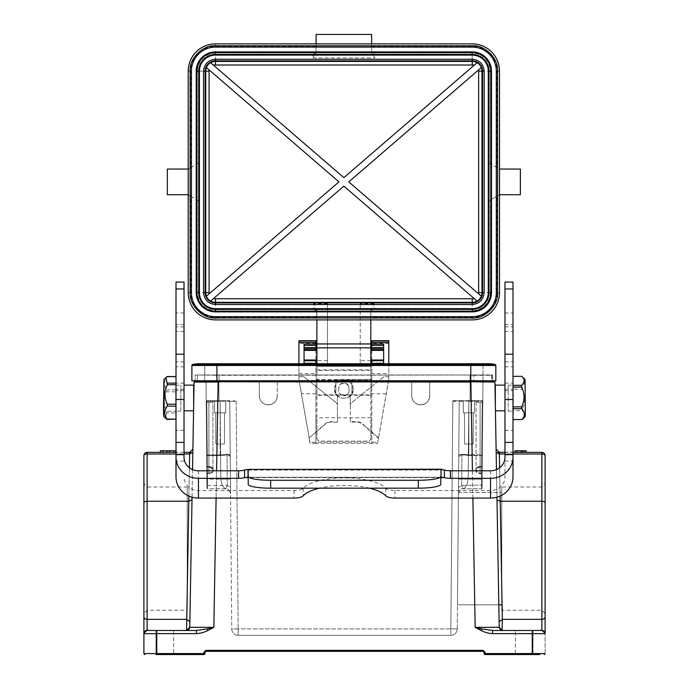 <?xml version="1.0" encoding="UTF-8"?>
<svg xmlns="http://www.w3.org/2000/svg" width="689" height="689" viewBox="0 0 689 689"><rect width="100%" height="100%" fill="white"/><g stroke="black" fill="none" stroke-linecap="round" stroke-linejoin="round"><path stroke-width="0.52" stroke-dasharray="3.44 2.58" d="M501.764 487.02L501.764 610.256L501.764 487.02L541.881 487.02L541.881 610.256L541.881 487.02L545.094 483.807L545.094 613.468L545.094 502.824A3.212 1.576 0 0 0 541.881 501.248L500.197 501.248L502.333 619.342L499.12 621.762L499.215 627.326L496.993 499.723L499.12 621.762M498.001 452.07L541.881 452.354L541.881 619.342A3.212 2.36 0 0 0 545.094 616.991L545.094 653.585L544.103 654.55M499.37 453.982L500.197 501.248L496.993 500.059L496.106 449.202L496.166 452.458L499.37 453.982L541.881 453.982A3.212 1.576 180 0 1 545.094 455.567L545.094 502.824M541.873 630.478L532.252 630.478L532.252 633.63L545.094 633.691L541.881 630.478L545.094 633.691C543.655 629.496 541.321 630.581 540.986 630.478L492.592 630.478L481.887 628.902L475.152 627.326L499.215 627.326L502.427 630.478L502.359 622.753M143.906 548.633L143.906 613.468L143.906 483.807L147.119 487.02L147.119 610.256L187.236 610.256L187.236 487.02L187.236 610.256M155.947 653.568L156.748 653.568L156.748 633.63L143.906 633.691L143.906 653.585L143.906 633.691A3.212 3.212 0 0 1 147.119 630.478L186.573 630.478L189.785 627.326L194.065 382.059L335.836 382.059L335.836 394.384L335.836 379.57L351.881 379.949L351.881 380.776L470.794 380.776L216.923 380.776L492.618 380.776L492.618 375.005L216.923 375.005L492.618 375.005L492.618 380.776L195.099 380.776L195.099 375.005L216.923 375.005L195.099 375.005L195.099 380.776L216.923 380.776L191.887 380.776L191.887 365.48A0.965 0.965 0 0 1 192.593 364.55L495.124 364.55A0.965 0.965 0 0 1 495.83 365.48L495.83 380.776L470.794 380.776L482.989 380.776L482.989 365.48L470.794 365.48L470.794 380.776L204.728 380.776L204.728 365.48L216.923 365.48L216.923 380.776L470.794 380.776L470.794 375.005L214.176 375.005L491.49 375.005L219.007 375.324L219.007 381.749L469.993 381.749L202.962 381.749L202.962 380.776L202.962 381.749L219.007 381.749L197.183 381.749L219.007 381.749L219.007 380.776L486.038 380.776L486.038 381.749L469.993 381.749L486.038 381.749L486.038 380.776L473.834 380.776L473.834 375.324L469.993 375.005L197.51 375.005L219.007 375.005L216.708 375.324L216.708 380.776L202.962 380.776L219.007 380.776L219.007 375.005L491.49 375.005L491.817 380.776M187.236 487.02L147.119 487.02L147.119 610.256L143.906 613.468L143.906 455.567A3.212 1.576 180 0 1 147.119 453.982L189.63 453.982L192.834 452.458L192.894 449.202L192.774 455.834M470.148 381.749L429.712 381.749L429.712 395.865L429.712 381.749L411.738 381.749L482.989 381.749L482.825 400.679L469.984 400.679L482.825 400.679L482.989 381.749L335.836 382.059M540.986 630.478L492.592 630.478L492.592 633.63C488.57 633.415 484.746 632.364 481.129 630.478L475.152 627.326L470.871 382.059L494.935 382.059L499.215 627.326L502.427 630.478L499.215 627.326M496.95 497.208L496.468 469.588L496.95 497.208M495.348 405.459L495.348 385.134M189.88 621.762L186.667 619.342L186.573 630.478L189.785 627.326L213.848 627.326L207.871 630.478L207.113 628.902L196.408 630.478L196.408 633.63C200.404 633.441 204.228 632.39 207.871 630.478M197.183 380.776L197.51 375.005L197.183 381.749L218.129 381.749L213.848 627.326L207.113 628.902M481.129 630.478L481.887 628.902M492.592 633.63L532.252 633.63L532.252 653.577L545.094 653.585L545.094 633.691M533.053 654.55L533.053 630.478L515.406 630.478L533.053 630.478L533.053 654.55L515.406 654.55L515.406 630.478L515.406 654.55L533.053 654.55M484.109 653.585A0.965 0.965 -24.9 0 0 484.393 654.266A0.965 0.965 119.1 0 0 485.073 654.55L532.252 654.55L532.252 653.577L484.109 653.585M173.594 630.478L155.947 630.478L173.594 630.478L173.594 654.55L155.947 654.55L173.594 654.55L173.594 630.478M155.947 654.55L155.947 630.478L156.748 630.478L155.947 630.478L155.947 654.55L203.927 654.55L203.927 653.577L204.891 653.585M523.804 452.354L514.984 452.354L526.224 452.354L514.984 452.354L526.224 452.354L526.224 450.752L514.984 450.752L526.224 450.752L514.984 450.752L526.224 450.752L514.984 450.752L526.224 450.752L514.984 450.752L524.648 450.752L514.984 450.752L524.648 450.752L514.984 450.752L514.984 452.354L514.984 450.752L514.984 452.354L523.804 452.354L523.804 450.752M522.572 452.354L524.648 452.354L524.648 450.752L524.648 452.354L514.984 452.354L526.224 452.354L526.224 450.752L526.215 452.354L516.345 452.354L526.224 452.354L526.224 450.752L526.224 452.354L526.224 450.752L526.224 452.354L526.224 450.752L526.224 452.354L514.984 452.354L514.984 450.752L514.984 452.354L514.984 450.752L514.984 452.354L526.224 452.354L526.224 450.752L526.224 452.354L522.822 452.354L522.822 450.752L522.822 452.354L526.224 452.354L526.224 450.752L526.224 452.354L514.984 452.354L514.984 450.752L514.984 452.354L514.984 450.752L514.984 452.354L514.984 450.752L514.984 452.354L522.572 452.354L522.572 450.752M517.396 452.354L517.396 450.752M516.543 452.354L521.599 452.354L516.543 452.354L516.543 450.752L521.599 450.752L516.543 450.752M521.599 452.354L521.599 450.752L521.599 452.354M516.345 452.354L516.345 450.752M522.21 452.354L522.21 450.752M504.977 452.354L512.995 452.354M144.871 654.55L143.906 653.585L148.144 653.577M151.012 653.568L155.352 653.568M169.615 452.354L169.615 450.752M184.023 452.354L176.005 452.354L176.436 450.752L160.373 450.752M173.938 452.354L160.391 452.354L173.998 452.354L173.938 450.752M176.005 450.752L176.436 452.354L160.373 452.354M167.186 452.354L167.186 450.752M162.854 452.354L162.854 450.752M160.434 452.354L160.434 450.752M192.532 469.588L192.05 497.208M191.74 515.26L190.095 609.515L191.74 515.165M189.682 452.354L147.119 452.354A3.212 3.212 29.5 0 0 143.906 455.567M189.785 627.326L186.581 630.478L147.119 630.478L147.119 619.342L186.667 619.342L189.63 453.982M204.891 652.302L205.847 650.364L203.927 652.285L204.891 652.302M485.073 652.285L483.153 650.364L484.109 652.302L485.073 652.285L485.073 654.55A0.965 0.965 119.1 0 1 484.393 654.266M539.754 654.55L532.252 654.55M492.592 630.478L502.427 630.478M482.171 402.29L476.09 402.29L476.09 469.64C476.151 467.848 477.486 466.806 480.104 466.531C477.477 466.815 476.142 467.848 476.09 469.64C475.505 468.632 476.848 467.805 480.104 467.176L480.104 466.531L482.248 466.539L482.808 402.29L476.09 402.29L482.808 402.29L482.171 402.29L482.808 402.29L482.188 473.171L481.551 473.67L481.422 488.759L481.551 473.171L482.188 473.171L481.551 473.171L482.171 402.29L481.551 473.171L480.104 473.171C477.804 473.059 476.461 471.879 476.09 469.64C475.513 468.623 476.848 467.805 480.104 467.176L480.104 467.073C474.213 469.14 474.213 471.336 480.104 473.67L480.104 473.171C477.468 472.723 476.133 471.552 476.09 469.64L476.09 402.29L482.171 402.29M473.231 412.875L473.179 444.009L464.558 444.009L473.179 444.009L464.558 444.009L473.179 444.009L464.558 444.009L473.179 444.009L464.558 444.009L473.179 444.009L473.231 412.875L464.498 412.875L473.231 412.875L464.498 412.875L464.558 444.009L464.498 412.875L473.231 412.875L473.179 444.009L473.231 412.875L464.498 412.875L473.231 412.875L464.498 412.875L464.558 444.009L464.498 412.875L473.231 412.875M474.48 400.679L474.48 412.875L463.249 412.875L474.48 412.875L463.249 412.875L474.48 412.875L463.249 412.875L474.48 412.875L463.249 412.875L474.48 412.875L474.48 400.679L463.249 400.679L474.48 400.679L463.249 400.679L463.249 412.875L463.249 400.679L474.48 400.679L474.48 412.875L474.48 400.679L463.249 400.679L474.48 400.679L463.249 400.679L463.249 412.875L463.249 400.679L474.48 400.679M498.827 604.804L457.453 604.804L458.435 492.471L457.453 604.804L498.827 604.804M501.764 492.471L501.764 604.804L501.764 492.471L458.435 492.471L458.753 456.609L458.478 487.528L458.555 479.053L468.184 479.131C467.452 484.634 465.781 487.838 463.154 488.759L461.69 485.452L461.949 454.947L481.706 455.575L481.602 467.073L481.706 455.575L482.352 454.964L481.706 455.575L481.706 454.964L482.352 454.964L482.825 400.679L459.236 400.679L458.753 456.609L462.362 454.327C460.373 454.008 459.167 454.774 458.753 456.609L459.236 400.679L468.864 400.679L459.873 400.679A0.646 0.646 0 0 0 459.236 401.317L482.825 400.679L482.179 400.679L482.825 400.679L482.059 488.122L482.825 400.679L482.352 454.964L482.825 400.679L482.352 454.964L481.706 454.964L481.706 455.575L468.864 455.575L468.864 454.964L462.362 454.327L481.706 454.964L482.179 400.679L481.706 454.964L468.864 454.964L468.864 455.575L461.949 454.947L461.69 485.452L463.154 488.759C465.773 487.838 467.452 484.634 468.184 479.131L458.555 479.053L458.426 493.875L458.435 492.454L501.764 492.471L458.435 492.471L458.461 490.017M452.819 400.679L469.984 400.679L455.748 400.679L452.811 401.317L450.83 628.928L457.246 628.928A6.416 6.416 0 0 1 450.83 635.292A6.416 6.416 0 0 0 457.246 628.928L459.236 400.679L457.246 628.928L450.83 628.928L452.819 400.679L459.236 400.679L458.753 456.609C458.788 454.938 459.985 454.172 462.362 454.327L458.753 456.609L458.719 460.235M458.547 479.527L458.426 493.746M455.748 400.679L459.873 400.679L459.236 401.317L460.907 400.679M429.712 382.059L429.712 395.865A8.983 8.983 0 0 1 420.721 404.856A8.983 8.983 0 0 1 411.738 395.865L411.738 382.059M429.712 381.749L429.712 395.865C429.178 401.325 426.181 404.322 420.721 404.856C415.269 404.322 412.272 401.325 411.738 395.865L411.738 395.865A8.983 8.983 0 0 0 420.721 404.856A8.983 8.983 0 0 0 429.712 395.865C429.178 401.325 426.181 404.322 420.721 404.856C415.269 404.322 412.272 401.325 411.738 395.865L411.738 381.749L259.288 381.749L259.288 395.865L259.288 382.059M268.279 404.856C262.75 404.4 259.762 401.403 259.288 395.865A8.983 8.983 0 0 0 268.279 404.856A8.983 8.983 0 0 1 259.288 395.865C259.744 401.386 262.742 404.383 268.279 404.856C273.8 404.4 276.789 401.403 277.262 395.865A8.983 8.983 0 0 1 268.279 404.856A8.983 8.983 0 0 0 277.262 395.865C276.806 401.386 273.809 404.383 268.279 404.856M277.262 382.059L277.262 395.865L277.262 381.749L411.738 381.749M335.836 379.949L335.836 381.749L206.011 381.749L206.175 400.679L219.016 400.679L206.175 400.679L206.011 381.749L259.288 381.749L259.288 395.865L259.288 381.749L277.262 381.749L277.262 395.865L277.262 381.749M238.17 635.292A6.416 6.416 0 0 1 231.754 628.928L238.17 628.928L238.17 635.292L450.83 635.292L238.17 635.292L238.17 628.928L450.83 628.928L450.83 635.292L450.83 628.928L231.754 628.928A6.416 6.416 0 0 0 238.17 635.292A6.416 6.416 0 0 1 231.754 628.928L229.764 401.317L220.135 401.325L229.764 401.317L231.754 628.928M224.502 412.875L224.442 444.009L215.821 444.009L224.442 444.009L215.821 444.009L224.442 444.009L215.821 444.009L224.442 444.009L215.821 444.009L224.442 444.009L224.502 412.875L215.769 412.875L224.502 412.875L215.769 412.875L215.821 444.009L215.769 412.875L224.502 412.875L224.442 444.009L224.502 412.875L215.769 412.875L224.502 412.875L215.769 412.875L215.821 444.009L215.769 412.875L224.502 412.875M225.751 400.679L225.751 412.875L214.52 412.875L225.751 412.875L214.52 412.875L225.751 412.875L214.52 412.875L225.751 412.875L214.52 412.875L225.751 412.875L225.751 400.679L214.52 400.679L225.751 400.679L214.52 400.679L214.52 412.875L214.52 400.679L225.751 400.679L225.751 412.875L225.751 400.679L214.52 400.679L225.751 400.679L214.52 400.679L214.52 412.875L214.52 400.679L225.751 400.679M206.648 454.886L206.752 466.539L207.398 466.531L206.752 466.539L207.398 467.073L207.294 455.575L206.648 454.964L206.175 400.679L206.821 400.679L206.175 400.679L206.183 401.317L206.175 400.679L229.127 400.679L229.764 401.317A0.646 0.646 0 0 0 229.127 400.679L206.821 400.679L206.821 401.325L206.183 401.317L220.135 401.325L220.816 479.131C221.548 484.634 223.219 487.838 225.846 488.759L227.31 485.452L225.837 488.759C223.219 487.838 221.548 484.634 220.816 479.131L220.135 401.325L206.821 401.325L207.578 488.759L207.449 473.67L207.578 488.759L225.837 488.759C227.671 486.899 231.771 494.728 230.574 493.858L230.247 456.609C230.255 454.998 229.049 454.232 226.638 454.327L220.135 454.964L226.638 454.327C228.645 453.982 229.842 454.749 230.247 456.609C230.16 455.308 229.093 454.757 227.051 454.947L220.135 455.575L220.135 400.679L229.764 400.679L230.522 487.528L230.445 479.044L230.522 487.528L227.31 485.452L227.051 454.947L227.31 485.452L230.522 487.528M208.896 473.171C211.523 472.732 212.867 471.552 212.91 469.648C212.849 467.848 211.514 466.806 208.896 466.531C211.514 466.815 212.858 467.848 212.91 469.64L212.91 402.29L206.829 402.29L212.91 402.29L208.896 402.29L212.91 402.29L212.91 469.64C212.522 471.896 211.187 473.067 208.896 473.171L208.896 473.67L206.812 473.171L207.449 473.171L206.829 402.29L206.192 402.29L208.896 402.29L206.192 402.29L206.829 402.29L207.449 473.171L208.896 473.171L207.449 473.171L207.449 473.67L206.812 473.171L206.915 485.039L206.192 402.29L206.812 473.171L206.192 402.29L206.812 473.171L207.449 473.67L208.896 473.67L208.896 402.29L208.896 473.171M208.896 467.073C214.365 466.195 215.175 473.653 208.896 473.67C214.787 471.336 214.787 469.14 208.896 467.073L208.896 402.29L208.896 466.531L207.398 466.531L206.829 402.29L207.398 466.531L208.896 466.531L208.896 467.176L207.398 467.176L207.398 466.531L207.398 467.176L208.896 467.073M228.894 400.679L229.127 400.679A0.646 0.646 0 0 1 229.764 401.317L229.127 400.679L229.764 401.317A0.646 0.646 0 0 0 229.127 400.679M229.764 400.679L220.135 400.679L220.135 455.575L207.294 455.575L207.398 467.073L206.752 466.539L206.648 454.964L207.294 455.575L207.294 454.964L207.294 455.575L220.135 455.575L227.051 454.947L226.638 454.327L230.247 456.609L229.764 400.679L230.281 460.243M206.183 401.162L206.648 454.964L206.175 400.679L206.648 454.964L206.175 400.679L206.183 401.162L206.821 400.679L207.294 454.964L206.648 454.964L207.294 454.964L206.821 400.679L207.578 488.759C206.846 488.708 206.605 485.504 206.864 479.139L206.183 401.317L206.864 479.139L220.816 479.131L206.864 479.139L206.183 401.317L206.864 479.139C206.605 485.383 206.838 488.587 207.578 488.759L225.846 488.759L229.394 490.525L230.574 493.858M233.252 400.679L236.189 401.317L233.252 400.679M470.458 381.749L259.288 381.749M459.236 400.679L482.179 400.679L468.864 400.679L468.864 454.964L468.864 400.679L468.184 479.131L468.864 401.325L482.817 401.317L482.136 479.139L468.184 479.131L481.499 479.131L482.179 400.679L481.499 479.131L482.136 479.139L482.825 400.679M482.059 488.088L482.808 402.29L482.248 466.539L482.352 454.964L482.248 466.539L480.104 467.073C474.618 466.195 473.86 473.696 480.104 473.67L481.551 473.67L480.104 473.67L480.104 402.29L480.104 473.171L481.551 473.171L481.551 473.67L482.188 473.171L482.808 402.29L482.188 473.171L482.808 402.29L482.248 466.539L480.104 466.531L480.104 467.176L482.248 466.539L482.352 454.886M192.593 364.55A0.965 0.965 0 0 0 191.887 365.48L470.794 365.48L470.794 364.55L483.695 364.55A0.965 0.965 0 0 0 482.989 365.48L482.989 380.776L470.794 380.776L470.794 375.005L484.031 375.005L473.834 375.324M484.057 375.005L197.51 375.005L219.007 375.324L219.007 381.749L469.993 381.749L469.993 375.324L469.993 381.749L491.817 381.749L491.817 375.324L469.993 375.324L469.993 381.749M216.708 375.324L214.158 375.005M491.817 381.749L476.805 381.749M494.616 381.749L472.525 381.749M193.652 405.459L193.652 385.134M147.119 630.478L143.906 633.691L147.119 630.478L156.748 630.478L147.119 630.478L143.906 633.691M187.227 630.478L188.855 630.478M190.508 630.478L196.408 630.478M351.881 382.059L351.881 394.384L350.279 395.986L350.279 422.142L356.695 422.142A9.146 9.146 0 0 1 362.75 424.433L378.562 438.402L377.555 443.415L371.784 443.415L371.784 340.711M298.923 363.766L298.923 376.65L302.609 376.65A3.212 3.212 0 0 1 304.624 377.357L336.241 402.815A3.212 3.212 0 0 1 337.438 405.313L337.438 395.615L335.836 394.384M337.438 395.986L337.438 422.142L331.021 421.711A9.146 9.146 180 0 0 324.958 424.002L309.154 437.971L324.958 424.433A9.146 9.146 0 0 1 331.021 422.142L337.438 422.142M309.154 438.402L309.835 442.252L377.882 442.252M545.094 613.468L541.881 610.256L501.764 610.256M351.881 381.749L351.881 380.776L216.708 380.776M216.923 375.005L216.923 365.48L204.728 365.48L204.728 380.776L216.923 380.776L216.923 363.766L470.794 363.766L470.794 365.48L216.923 365.48L482.989 365.48A0.965 0.965 0 0 1 483.695 364.55A21.187 21.187 0 0 1 489.405 363.766A21.187 21.187 0 0 0 483.695 364.55L470.794 364.55L470.794 363.766L470.794 364.55L204.022 364.55A21.187 21.187 0 0 0 198.311 363.766A21.187 21.187 0 0 1 204.022 364.55A0.965 0.965 0 0 1 204.728 365.48A0.965 0.965 0 0 0 204.022 364.55L216.923 364.55L216.923 363.766L216.923 365.48L216.923 364.55L470.794 364.55L470.794 365.48L495.83 365.48M473.834 380.776L470.794 380.776L470.794 365.48L470.794 375.005M167.065 376.909L176.005 376.961L175.704 391.843L166.712 391.783L166.738 389.836C163.681 385.478 163.793 381.163 167.065 376.909L167.1 376.53M180.819 410.351L180.819 385.142L180.819 410.351M175.721 389.888L166.738 389.836M175.704 391.843L175.643 411.35L166.66 411.299C163.517 404.719 163.534 398.216 166.712 391.783M166.66 411.299L166.669 412.866L175.661 412.918L175.643 411.35M175.661 412.918L175.928 419.498M166.669 412.866L165.524 418.275M176.005 376.961L176.005 417.439L176.074 385.142L180.819 385.142M176.005 378.769L176.005 410.282M176.005 476.977L176.005 282.068M440.788 477.692L440.788 484.281M248.212 477.692L248.212 484.281M184.023 457.22L184.023 282.068M521.857 376.323L521.892 376.435C525.164 380.052 525.276 383.67 522.228 387.27L513.236 387.321L513.271 389.164L522.253 389.113C525.44 395.693 525.474 402.298 522.348 408.93L513.365 408.99L513.357 410.722L522.348 410.661C525.431 413.667 525.354 416.664 522.107 419.653M508.181 385.926L508.181 411.135L508.181 385.926M513.124 419.704L513.357 410.722M522.348 408.93L522.348 410.661M513.365 408.99L513.271 389.164M522.228 387.27L522.253 389.113M184.023 397.966L184.023 410.808L184.023 397.966M504.977 282.068L504.977 476.977A14.443 13.573 180 0 1 490.534 490.551L394.969 490.551A9.629 3.29 -0 0 1 385.788 488.251A43.329 14.822 180 0 0 344.5 477.925A43.329 14.822 180 0 0 303.212 488.251A9.629 3.29 -0 0 1 294.031 490.551L198.466 490.551A14.443 13.573 180 0 1 184.023 476.977M369.493 488.182A43.329 14.822 180 0 0 319.507 488.182M512.995 410.282L512.995 376.375L521.892 376.435M508.181 385.142L512.926 385.142L512.995 385.857L512.995 376.487M513.236 387.321L512.995 379.518M512.995 282.068L512.995 476.977M504.977 457.22L504.977 476.977M504.977 400.025L504.977 385.134L504.977 400.025M477.132 62.69L343.854 177.641L210.576 62.69M206.39 67.556L338.945 181.887L206.39 296.21M210.576 301.076L343.854 186.125L477.132 301.076M481.327 296.21L348.772 181.887L481.327 67.556M312.884 54.534L315.657 52.924L215.476 52.924L215.476 54.534L312.884 54.534L312.884 55.051A3.212 3.212 -0 0 0 316.096 51.839L315.657 52.924M490.465 163.844L490.465 71.156C489.311 60.158 483.239 54.078 472.241 52.924L372.06 52.924L374.833 54.534L472.241 54.534A16.622 16.622 0 0 1 488.863 71.156L488.863 162.923L496.786 167.479L496.786 71.156C497.88 59.013 484.384 45.517 472.241 46.611L371.621 46.611L371.621 51.933L374.833 57.91L374.833 54.534M520.376 169.046L520.376 194.72M167.341 194.72L167.341 169.046M215.476 316.682L472.241 316.682A24.072 24.072 0 0 0 496.304 292.61L496.304 71.156A24.072 24.072 0 0 0 472.241 47.085M191.413 71.156L191.413 292.61M372.06 52.924L371.621 51.296M316.096 43.881L371.621 44.079L316.096 44.044L316.096 51.296M371.621 43.881L472.241 44.044L472.241 46.611M316.096 46.611L215.476 46.611C203.333 45.517 189.837 59.013 190.931 71.156L190.931 167.479L198.854 162.923L198.854 71.156A16.622 16.622 0 0 1 215.476 54.534L215.476 55.051L312.884 55.051L312.884 57.91L316.096 51.933L316.096 34.45L371.621 34.45L371.621 51.933M499.318 168.934L499.318 194.841L499.353 168.951L496.786 167.479M188.2 194.72L188.398 168.934L188.2 194.72L199.087 200.981L198.854 162.923M190.931 167.479L188.398 168.934M199.087 162.793L188.2 169.046M371.621 46.611L371.621 44.044M488.863 162.923L499.516 169.046M488.63 162.793L488.63 200.981L499.516 194.72M488.63 200.981L488.863 292.61A16.622 16.622 0 0 1 472.241 309.232L472.241 302.299L215.476 302.299C209.628 301.696 206.399 298.466 205.787 292.61L205.787 71.156C206.39 65.3 209.628 62.07 215.476 61.467L472.241 61.467C478.088 62.07 481.318 65.3 481.93 71.156L490.465 71.156M316.897 394.831L370.82 394.831L370.82 437.928A3.212 3.212 0 0 1 367.607 441.132L320.109 441.132A3.212 3.212 0 0 1 316.897 437.928L316.897 366.427L327.49 366.427L327.49 308.715L360.226 308.715L327.49 308.724L327.49 303.685L327.49 366.427L360.226 366.427L360.226 303.685L360.226 366.427L370.82 366.427L316.897 366.427L316.897 310.748L313.693 303.685L313.693 308.715L215.476 308.715A16.105 16.105 0 0 1 199.371 292.61L199.371 71.156A16.105 16.105 0 0 1 215.476 55.051L215.476 61.467M215.476 302.299L215.476 309.232A16.622 16.622 0 0 1 198.854 292.61L199.087 200.981M188.398 194.841L190.931 196.296L190.931 292.61C189.837 304.753 203.333 318.258 215.476 317.155L316.897 317.155L316.897 319.894L370.82 319.894L370.82 317.155L472.241 317.155C484.384 318.258 497.88 304.753 496.786 292.61L496.786 196.296L499.318 194.841M496.786 196.296L488.863 200.843M472.241 310.842L472.241 309.232L374.024 309.232L371.259 310.842L472.241 310.842C483.239 309.688 489.311 303.608 490.465 292.61L488.346 292.61A16.105 16.105 0 0 1 472.241 308.715L374.024 308.715L374.024 303.685L370.82 310.748L370.82 312.47L371.259 310.842M198.854 200.843L190.931 196.296M316.458 310.842L313.693 309.232L215.476 309.232L215.476 310.842L316.458 310.842L316.897 317.155M370.82 312.47L370.82 317.155M370.82 310.748L370.82 366.427L316.897 366.427L370.82 366.427L370.82 395.262L316.897 395.262L316.897 417.767L370.82 417.767L370.82 437.928M383.652 350.382L383.652 360.011L383.652 350.382M370.82 350.382L370.82 360.011L370.82 350.382M370.82 370.51L316.897 370.51L316.897 395.262M370.82 394.831L370.82 363.766M316.897 369.838L370.82 369.838M313.693 309.232L313.693 308.715A3.212 3.212 0 0 1 316.897 311.928L316.897 310.748M316.897 311.928L316.897 312.47M316.897 363.766L316.897 370.51M316.897 350.382L316.897 360.011L316.897 350.382M304.064 350.382L304.064 360.011L304.064 350.382M370.82 395.262L370.82 417.767L371.784 417.767L371.784 443.363L315.932 443.363L315.932 417.767L316.897 417.767L316.897 437.928M383.652 363.766L383.652 344.087M304.064 344.087L304.064 363.766M334.492 389.044C333.691 401.342 354.025 401.342 353.224 389.044C353.026 385.651 351.485 383.05 348.6 381.241L343.854 379.983L339.117 381.241C336.232 383.05 334.69 385.651 334.492 389.044M352.975 389.096A9.112 9.112 0 0 1 343.854 398.208A9.112 9.112 0 0 1 334.742 389.096A9.112 9.112 0 0 1 343.854 379.983A9.112 9.112 0 0 1 352.975 389.096M370.82 437.98A3.212 3.212 0 0 1 367.607 441.193L320.109 441.193A3.212 3.212 0 0 1 316.897 437.98M377.555 443.415L388.794 379.062L388.794 340.711M388.794 343.449L371.784 343.449M371.784 350.382L371.784 360.011M371.784 363.766L371.784 417.767M315.932 417.767L315.932 381.241L339.117 381.241M298.923 373.55L315.932 373.55L315.932 363.766M315.932 350.382L315.932 360.011M315.932 443.363L315.932 340.711M315.932 343.449L298.923 343.449L298.923 340.711M315.932 373.55L315.932 381.241M338.721 388.01L338.721 390.258C338.437 396.881 349.306 396.855 348.996 390.258L348.996 388.01C349.28 381.361 338.411 381.387 338.721 388.01L338.721 388.45A5.133 5.133 0 0 1 343.854 383.317A5.133 5.133 0 0 1 348.996 388.45L348.996 390.697A5.133 5.133 0 0 1 343.854 395.831A5.133 5.133 0 0 1 338.721 390.697L338.721 388.45M338.721 390.697L338.721 390.258M348.996 390.258L348.996 390.697M348.996 388.45L348.996 388.01M388.794 363.766L388.794 373.55L371.784 373.55M388.794 376.65L385.108 376.59A3.212 3.212 180 0 0 383.093 377.296L351.476 402.764A3.212 3.212 180 0 0 350.279 405.261L350.279 405.313A3.212 3.212 0 0 1 351.476 402.815L383.093 377.357A3.212 3.212 0 0 1 385.108 376.65L388.794 376.65L388.794 373.55M337.438 421.711L337.438 405.261A3.212 3.212 180 0 0 336.241 402.764L304.624 377.296A3.212 3.212 180 0 0 302.609 376.59L298.923 376.59L298.923 379.51L309.154 437.971M388.794 379.062L388.794 376.59M386.228 393.72L371.784 393.72M315.932 443.415L310.162 443.415L298.923 379.062L298.923 343.449M315.932 393.72L301.489 393.72M298.923 379.062L298.923 379.51M350.279 405.261L350.279 421.711L356.695 421.711A9.146 9.146 0 0 1 362.75 424.002L362.75 424.433M388.794 379.51L378.562 437.971L362.75 424.002M315.932 379.493L371.784 379.493L315.932 379.493M351.881 394.384L350.279 395.986M350.279 405.313L350.279 395.615M351.881 394.005L351.881 379.57L371.784 379.57M337.438 395.615L335.836 394.005M315.932 379.57L335.836 379.57M350.279 422.142L350.279 421.711M378.562 437.971L378.562 438.402M310.162 443.415L309.835 442.252M486.356 375.005L484.221 375.005M206.752 466.531L206.192 402.29L206.752 466.539A0.646 0.646 0 0 0 207.398 467.176L208.896 467.176C212.186 467.84 213.521 468.666 212.91 469.64C213.564 468.735 212.229 467.909 208.896 467.176L207.398 467.176A0.646 0.646 0 0 1 206.752 466.539L206.648 454.964M517.663 452.354L517.663 450.752M520.677 452.354L520.677 450.752M522.348 452.354L522.348 450.752M512.995 453.982L504.977 453.982M472.421 470.794L472.895 498.087M203.927 652.285L203.927 653.577L156.748 653.568L156.748 654.55L203.927 654.55M216.105 498.087L216.579 470.794M189.389 467.771L188.889 496.071M191.998 500.154L188.803 501.248L147.119 501.248L147.119 452.354M143.906 616.991A3.212 2.36 0 0 0 147.119 619.342L147.119 501.248A3.212 1.576 0 0 0 143.906 502.824M184.023 453.982L176.005 453.982M483.153 650.364L205.847 650.364M500.111 496.071L499.611 467.771M541.881 630.478L541.881 619.342L502.333 619.342M461.69 485.452L482.085 485.039L461.69 485.452L458.478 487.528L461.69 485.452M470.148 382.059L469.984 400.679L470.148 382.059M452.811 401.317L459.236 401.317M450.83 635.292A6.416 6.416 0 0 0 457.246 628.928M236.189 401.317L229.764 401.317L236.189 401.317L238.17 628.928L236.189 401.317M218.852 382.059L219.016 400.679L218.852 382.059M230.445 479.053L220.816 479.131L230.445 479.053L230.574 493.875L230.445 479.053M207.553 485.452L227.31 485.452L207.553 485.452M207.294 454.964L220.135 454.964L207.294 454.964M481.602 466.531L481.602 467.099L481.602 466.531M196.408 633.63L156.748 633.63L156.748 630.478M489.405 363.766A21.187 21.187 0 0 0 483.695 364.55A0.965 0.965 0 0 0 482.989 365.48M441.012 477.331L247.988 477.331M184.023 312.952L176.005 312.952M184.023 361.863L176.005 361.863M184.023 366.841L176.005 366.841M184.023 383.144L176.005 383.144M184.023 326.879L176.005 326.879M184.023 331.4L176.005 331.4M184.023 389.276L176.005 389.276M184.023 430.349L176.005 430.349M184.023 454.895L176.005 454.895M184.023 461.105L176.005 461.105M440.796 477.615L248.204 477.615M198.466 470.794L198.466 490.551M294.031 490.551L294.031 498.087M303.212 488.251L303.212 495.796M385.788 488.251L385.788 495.796M394.969 490.551L394.969 498.087M444.431 470.079L244.569 470.079M490.534 470.794L490.534 490.551M504.977 461.105L512.995 461.105M504.977 454.895L512.995 454.895M504.977 430.349L512.995 430.349M504.977 389.276L512.995 389.276M504.977 331.4L512.995 331.4M504.977 326.879L512.995 326.879M504.977 383.144L512.995 383.144M504.977 366.841L512.995 366.841M504.977 361.863L512.995 361.863M504.977 312.952L512.995 312.952M472.241 52.924L472.241 55.051A16.105 16.105 0 0 1 488.346 71.156L488.346 292.61L481.93 292.61C481.318 298.466 478.088 301.696 472.241 302.299M371.621 51.839A3.212 3.212 180 0 0 374.833 55.051L472.241 55.051L472.241 61.467M215.476 52.924C204.478 54.078 198.406 60.158 197.252 71.156L205.787 71.156M197.252 71.156L197.252 163.844M312.884 57.91L374.833 57.91M481.93 71.156L481.93 292.61M205.787 292.61L197.252 292.61C198.406 303.608 204.478 309.688 215.476 310.842M188.364 168.951L188.364 71.156L190.931 71.156M188.2 71.156L188.364 71.156A27.112 27.112 0 0 1 215.476 44.044L215.476 46.611M215.476 43.881L316.096 44.044M472.241 43.881L472.241 44.044A27.112 27.112 0 0 1 499.353 71.156L496.786 71.156M499.516 71.156L499.353 168.951M188.2 292.61L188.364 194.815M499.353 194.815L499.516 292.61M496.786 292.61L499.353 292.61A27.112 27.112 0 0 1 472.241 319.722L472.241 319.894M370.82 319.722L472.241 319.722L472.241 317.155M490.465 292.61L490.465 199.922M374.024 309.232L374.024 308.715A3.212 3.212 180 0 0 370.82 311.928M327.49 303.685L313.693 303.685M374.024 303.685L360.226 303.685M215.476 319.894L215.476 319.722A27.112 27.112 0 0 1 188.364 292.61L190.931 292.61M197.252 199.922L197.252 292.61M316.897 319.722L215.476 319.722L215.476 317.155M370.82 360.588L360.226 360.588M327.49 360.588L316.897 360.588M383.652 364.757L371.784 364.757M348.6 381.241L371.784 381.241M315.932 364.757L304.064 364.757M315.932 380.268L341.52 380.268M346.197 380.268L371.784 380.268M356.695 422.142L356.695 421.711M331.021 422.142L331.021 421.711M324.958 424.433L324.958 424.002M496.166 452.458L496.226 455.842M143.906 653.585L144.905 654.55M173.99 452.354L173.99 450.752M176.418 452.354L176.418 450.752L176.436 452.354M162.776 452.354L162.776 450.752L162.793 452.354M173.998 452.354L173.998 450.752M160.391 452.354L160.391 450.752M458.426 493.858C457.272 494.685 461.225 486.959 463.154 488.759L481.422 488.759L463.154 488.759C461.286 486.934 457.238 494.702 458.426 493.858L458.426 493.712M458.555 479.131L458.616 471.896M458.512 483.644L458.426 493.867M458.478 487.743L458.461 489.853M206.192 402.29L206.915 485.039M229.325 400.714L229.764 401.317L228.903 400.679M230.453 479.466L230.384 472.189M230.247 456.618L230.281 460.209M230.445 479.191L230.384 471.905M481.422 488.759L482.059 488.122L482.136 479.139C482.378 486.649 482.136 489.853 481.422 488.759M481.602 467.176A0.646 0.646 0 0 0 482.248 466.539A0.646 0.646 0 0 1 481.602 467.176M219.007 375.005L214.176 375.005M218.129 381.749L197.183 381.749M216.923 363.766L198.311 363.766M180.819 411.135L176.005 411.135M184.023 390.637L176.005 390.637M184.023 324.588L176.005 324.588M247.36 477.227L441.649 477.227M508.181 411.135L512.995 411.135M504.977 324.588L512.995 324.588M504.977 390.637L512.995 390.637"/><path stroke-width="1.03" d="M545.094 653.646L532.252 653.568L532.252 633.63L545.094 633.691A3.212 3.212 0 0 0 541.881 630.478A3.212 3.212 0 0 1 545.094 633.691L545.094 483.807M502.359 622.753L502.333 619.342L541.881 619.342A3.212 2.36 180 0 0 545.094 616.991L545.094 455.567A3.212 3.212 -29.5 0 0 541.881 452.354A3.212 3.212 0 0 1 545.094 455.567A3.212 1.576 180 0 0 541.881 453.982L512.995 453.982M143.906 483.807L143.906 548.633M160.425 452.354L160.425 450.752L160.373 452.354L162.845 452.354L162.845 450.752L173.921 450.752L173.921 452.354L176.005 452.354L147.119 452.354A3.212 3.212 29.5 0 0 143.906 455.567A3.212 3.212 29.5 0 1 147.119 452.354L147.119 453.982A3.212 1.576 180 0 0 143.906 455.567L143.906 653.637M147.963 630.478L147.119 630.478A3.212 3.212 0 0 0 143.906 633.691C145.913 630.478 147.265 629.41 147.963 630.478L196.408 630.478L156.748 630.478L173.594 630.478L156.748 630.478L156.748 633.63L143.906 633.691L143.906 613.468M502.376 630.478C501.041 630.711 499.99 629.66 499.215 627.326L475.152 627.326L481.129 630.478L481.887 628.902L492.592 630.478L532.252 630.478L502.427 630.478L499.215 627.326L502.427 630.478L499.215 627.326L496.95 497.208L497.002 500.154L500.197 501.248L541.881 501.248A3.212 1.576 0 0 1 545.094 502.824M504.977 453.982L499.37 453.982L496.166 452.458L496.468 469.588L494.935 382.059L472.525 381.749M541.873 630.478L532.252 630.478L532.252 633.63L492.592 633.63C488.596 633.441 484.772 632.39 481.129 630.478M533.053 630.478L515.406 630.478L533.053 630.478M533.053 654.55L515.406 654.55L533.053 654.55M514.984 450.752L526.224 450.752L526.224 452.354L514.984 452.354L514.984 450.752M496.106 449.202L499.318 452.354L499.37 453.982L499.318 452.354L496.106 449.202L499.318 452.354L504.977 452.354M512.995 452.354L541.881 452.354L541.881 630.478A3.212 3.212 0 0 1 545.094 633.691L545.094 633.587M472.895 498.087L475.152 627.326L481.887 628.902M499.12 621.762L502.333 619.342L502.066 630.478M493.066 630.478L492.592 630.478L492.592 633.63M472.421 470.794L470.871 381.749L494.935 382.059L470.148 381.749M155.947 654.55L203.927 654.55A0.965 0.965 -90.9 0 0 204.607 654.266A0.965 0.965 -119.1 0 1 203.927 654.55L203.927 653.577L204.891 653.585L204.891 652.302L204.891 653.585A0.965 0.965 24.9 0 1 204.607 654.266A0.965 0.965 29.4 0 0 204.891 653.585A0.965 0.965 29.4 0 1 204.607 654.266M148.144 653.577L151.012 653.568M155.352 653.568L155.947 653.568M203.927 654.55L156.748 654.55L156.748 653.577L143.906 653.585L144.087 654.154M173.921 452.354L169.615 452.354L169.615 450.752M173.921 450.752L176.005 450.752M160.425 450.752L162.845 450.752M167.186 450.752L167.186 452.354L162.845 452.354M167.186 452.354L169.615 452.354M207.113 628.902L196.408 630.478L196.408 633.63C200.43 633.415 204.254 632.364 207.871 630.478L207.113 628.902L213.848 627.326L189.785 627.326L186.573 630.478L189.785 627.326L186.573 630.478L188.803 501.248L192.007 499.723L191.74 515.26M207.871 630.478L213.848 627.326L216.105 498.087M194.384 381.749L218.852 381.749L194.065 382.059L218.129 382.059L216.579 470.794M192.532 469.588L194.065 382.059L192.532 469.588L192.834 452.458L192.532 469.588L192.834 452.458L189.63 453.982L189.389 467.771M191.74 515.165L189.785 627.326C189.01 629.66 187.959 630.711 186.624 630.478M143.906 616.991A3.212 2.36 0 0 0 147.119 619.342L186.667 619.342L189.88 621.762L190.095 609.507L189.88 621.702M184.023 452.354L189.682 452.354L192.894 449.202L189.682 452.354L189.63 453.982L189.682 452.354L190.991 452.07M192.05 497.208L189.785 627.326M203.927 652.285L205.847 650.364L483.153 650.364L483.153 651.338L205.847 651.338L204.891 652.302L203.927 652.285L203.927 653.577L156.748 653.577L156.748 633.63L196.408 633.63M485.073 653.577L532.252 653.568L532.252 654.55L485.073 654.55L485.073 653.577L484.393 654.266A0.965 0.965 -29.1 0 1 484.109 653.585L484.109 652.302L484.109 653.585L485.073 653.577L485.073 652.285L483.153 650.364M205.847 650.364L205.847 651.338L483.153 651.338L484.169 652.302M539.754 654.55L485.073 654.55A0.965 0.965 90.9 0 1 484.393 654.266M502.333 619.342L500.111 496.071M501.764 604.804L498.827 604.804L501.764 604.804M197.183 381.749L197.183 380.776M491.817 380.776L491.817 381.749M219.007 380.776L219.007 381.749L476.805 381.749M196.408 630.478L187.227 630.478M188.855 630.478L190.508 630.478M470.794 380.776L495.83 380.776L495.83 365.48A0.965 0.965 0 0 0 495.124 364.55L192.593 364.55A0.965 0.965 0 0 0 191.887 365.48L191.887 380.776L470.794 380.776L470.794 363.766L489.405 363.766A21.187 21.187 0 0 1 495.124 364.55A21.187 21.187 0 0 0 489.405 363.766A21.187 21.187 0 0 1 495.124 364.55A0.965 0.965 0 0 1 495.83 365.48L216.923 365.48L216.923 380.776M198.311 363.766A21.187 21.187 0 0 0 192.593 364.55A21.187 21.187 0 0 1 198.311 363.766L216.923 363.766L216.923 365.48L191.887 365.48M164.06 404.09L163.913 379.518L163.5 408.508L163.698 416.423L164.06 404.09M176.005 376.582L167.1 376.53L165.997 377.451L167.375 384.677C164.197 391.214 164.18 397.717 167.324 404.185L167.298 406.14C164.025 410.463 163.922 414.769 166.979 419.067L175.962 419.119L166.945 419.446L163.698 416.423M176.005 406.191L167.298 406.14M167.324 404.185L176.005 404.236M176.005 384.729L167.375 384.677M167.367 383.11L176.005 383.162M175.962 419.119L176.005 417.439M176.005 457.22A22.47 21.109 0 0 0 198.466 478.33L238.583 478.33A9.629 3.29 180 0 0 244.569 477.615L244.569 470.079A9.629 3.29 180 0 1 238.583 470.794L198.466 470.794A14.443 13.573 0 0 1 184.023 457.22L184.023 282.068L176.005 282.068L176.005 476.977A22.47 21.109 180 0 0 198.466 498.087L294.031 498.087A9.629 3.29 -0 0 0 303.212 495.796A43.329 14.822 180 0 1 319.507 488.182M440.788 477.692A9.629 1.671 180 0 1 441.012 477.331L441.012 469.424L441.649 469.2L247.988 469.424A9.629 1.671 180 0 1 248.212 469.786L248.212 476.375A22.47 3.901 -0 0 0 270.682 480.276L418.318 480.276A22.47 3.901 -0 0 0 440.788 476.375L440.788 477.692M248.212 476.375L248.212 484.281A22.47 3.901 -0 0 0 270.682 488.182L418.318 488.182A22.47 3.901 -0 0 0 440.788 484.281L440.788 476.375M248.204 477.615L244.569 477.615L247.988 477.331A9.629 1.671 180 0 1 248.212 477.692L248.212 469.786M525.096 379.544L525.302 416.423L525.096 379.544M440.788 469.786A9.629 1.671 180 0 1 441.012 469.424L444.431 470.079A9.629 3.29 180 0 0 450.417 470.794L490.534 470.794A14.443 13.573 0 0 0 504.977 457.22L504.977 282.068L512.995 282.068L512.995 476.977A22.47 21.109 180 0 1 490.534 498.087L394.969 498.087A9.629 3.29 -0 0 1 385.788 495.796A43.329 14.822 180 0 0 369.493 488.182M247.36 477.227L247.988 477.331L247.988 469.424L244.569 470.079M444.431 470.079L444.431 477.615L441.649 477.227M525.087 379.518L521.857 376.323C524.94 379.277 524.863 382.274 521.616 385.315L521.607 387.046C524.82 393.626 524.854 400.231 521.711 406.863L521.737 408.706C525.009 412.272 525.121 415.88 522.073 419.541L513.09 419.592L522.073 419.541M440.796 477.615L444.431 477.615A9.629 3.29 180 0 0 450.417 478.33L490.534 478.33A22.47 21.109 0 0 0 512.995 457.22M521.857 376.323L512.995 376.375M512.995 385.366L521.616 385.315M521.607 387.046L512.995 387.097M512.995 406.915L521.711 406.863M521.737 408.706L512.995 408.758M512.995 416.673L513.09 419.592M495.348 405.459L495.348 385.134L504.977 385.134M193.652 405.459L193.652 385.134L184.023 385.134M348.772 181.887L481.327 67.556A9.784 9.784 0 0 0 477.132 62.69L343.854 177.641L210.576 62.69A9.784 9.784 0 0 0 206.39 67.556L338.945 181.887L206.39 296.21A9.784 9.784 0 0 0 210.576 301.076L343.854 186.125L477.132 301.076A9.784 9.784 0 0 0 481.327 296.21L348.772 181.887M210.619 301.041A9.732 9.732 0 0 0 215.476 302.342L472.241 302.342L472.241 304.529L215.476 304.529C208.276 303.789 204.306 299.81 203.556 292.61L203.556 71.156C204.306 63.956 208.276 59.986 215.476 59.237L472.241 59.237L472.241 60.839A10.318 10.318 0 0 1 482.558 71.156L482.558 292.61A10.318 10.318 0 0 1 472.241 302.927L215.476 302.927A10.318 10.318 0 0 1 205.158 292.61L205.158 71.156A10.318 10.318 0 0 1 215.476 60.839L472.241 60.839L472.241 61.424L215.476 61.424A9.732 9.732 0 0 0 210.619 62.725M199.431 292.61A16.045 16.045 0 0 0 215.476 308.655L215.476 309.361A16.743 16.743 0 0 1 198.733 292.61L199.431 292.61L199.431 71.156L198.733 71.156A16.743 16.743 0 0 1 215.476 54.414L215.476 55.111L472.241 55.111L472.241 54.414A16.743 16.743 0 0 1 488.983 71.156L488.286 71.156L488.286 292.61L488.983 292.61A16.743 16.743 0 0 1 472.241 309.361L472.241 308.655L215.476 308.655M472.241 308.655A16.045 16.045 0 0 0 488.286 292.61M488.286 71.156A16.045 16.045 0 0 0 472.241 55.111M215.476 55.111A16.045 16.045 0 0 0 199.431 71.156M491.49 71.156L491.49 292.61A19.258 19.258 0 0 1 472.241 311.867L215.476 311.867A19.258 19.258 0 0 1 196.219 292.61L196.219 71.156A19.258 19.258 0 0 1 215.476 51.899L472.241 51.899A19.258 19.258 0 0 1 491.49 71.156L490.792 71.156L490.792 292.61L488.983 292.61L488.983 71.156L490.792 71.156A18.56 18.56 0 0 0 472.241 52.597L472.241 54.414L215.476 54.414L215.476 52.597L472.241 52.597L472.241 51.899M499.516 194.72L520.376 194.72L520.376 169.046L499.516 169.046M188.2 169.046L167.341 169.046L167.341 194.72L188.2 194.72M472.241 45.801L472.241 47.085L215.476 47.085A24.072 24.072 0 0 0 191.413 71.156A24.072 24.072 0 0 1 215.476 47.085L472.241 47.085A24.072 24.072 0 0 1 496.304 71.156L496.304 292.61A24.072 24.072 0 0 1 472.241 316.682L215.476 316.682A24.072 24.072 0 0 1 191.413 292.61A24.072 24.072 0 0 0 215.476 316.682A24.072 24.072 0 0 1 191.413 292.61L191.413 71.156A24.072 24.072 0 0 1 215.476 47.085L215.476 45.801L472.241 45.801C484.832 44.707 498.681 58.556 497.587 71.156L497.587 292.61C498.681 305.21 484.841 319.059 472.241 317.965L215.476 317.965C202.885 319.059 189.036 305.21 190.121 292.61L190.121 71.156C189.036 58.556 202.876 44.707 215.476 45.801M316.096 43.881L316.096 34.45L371.621 34.45L371.621 43.881M316.897 319.894L472.241 319.894A27.284 27.284 0 0 0 499.516 292.61L499.516 71.156A27.284 27.284 0 0 0 472.241 43.881L215.476 43.881A27.284 27.284 0 0 0 188.2 71.156L188.2 292.61A27.284 27.284 0 0 0 215.476 319.894L316.897 319.894L316.897 363.766M383.652 350.382L370.82 350.382M383.652 360.011L370.82 360.011M370.82 319.894L370.82 343.957L316.897 343.957L370.82 343.957L370.82 363.766M316.897 350.382L304.064 350.382M316.897 360.011L304.064 360.011M371.784 340.711L388.794 340.711L371.784 340.711L371.784 344.087L383.652 344.087L383.652 363.766M304.064 363.766L304.064 344.087L315.932 344.087L315.932 348.264L304.064 348.264M388.794 340.711L388.794 363.766M371.784 344.087L371.784 345.43L383.652 345.43M383.652 347.626L371.784 347.626L371.784 345.43M371.784 347.626L371.784 350.382M371.784 360.011L371.784 363.766M315.932 363.766L315.932 360.743L304.064 360.743M315.932 348.264L315.932 350.382M315.932 360.011L315.932 360.743M315.932 344.087L315.932 340.711L298.923 340.711L298.923 363.766M298.923 340.711L315.932 340.711M144.854 654.55L143.906 653.585L144.905 654.55M188.889 496.071L188.803 501.248L147.119 501.248L147.119 630.478M189.63 453.982L184.023 453.982M176.005 453.982L147.119 453.982L147.119 501.248A3.212 1.576 0 0 0 143.906 502.824M470.871 382.059L218.129 381.749M485.073 652.285L484.109 652.302M499.611 467.771L499.37 453.982M545.094 455.567A3.212 3.212 -29.5 0 0 541.881 452.354M469.993 381.749L469.993 380.776M184.023 454.611L176.005 454.611M184.023 442.416L176.005 442.416M184.023 399.499L176.005 399.499M184.023 354.206L176.005 354.206M184.023 288.958L176.005 288.958M418.318 480.276L418.318 488.182M270.682 480.276L270.682 488.182M198.466 478.33L198.466 498.087M441.012 469.424L247.988 469.424M490.534 478.33L490.534 498.087M238.583 470.794L238.583 478.33M450.417 470.794L450.417 478.33M504.977 288.958L512.995 288.958M504.977 354.206L512.995 354.206M504.977 399.499L512.995 399.499M504.977 442.416L512.995 442.416M504.977 454.611L512.995 454.611M213.271 65.016L474.445 65.016M209.077 69.873L209.077 293.893M474.445 298.75L213.271 298.75M478.64 293.893L478.64 69.873M477.098 62.725A9.732 9.732 0 0 0 472.241 61.424L472.241 64.628M478.76 71.156L481.973 71.156A9.732 9.732 0 0 0 481.292 67.582M215.476 64.628L215.476 59.237M206.424 67.582A9.732 9.732 0 0 0 205.744 71.156L205.744 292.61A9.732 9.732 0 0 0 206.424 296.184M208.956 71.156L203.556 71.156M208.956 292.61L203.556 292.61M215.476 299.138L215.476 304.529M477.098 301.041A9.732 9.732 0 0 1 472.241 302.342L472.241 299.138M481.292 296.184A9.732 9.732 0 0 0 481.973 292.61L481.973 71.156L484.16 71.156L484.16 292.61L478.76 292.61M472.241 59.237C479.432 59.986 483.411 63.956 484.16 71.156M484.16 292.61C483.411 299.81 479.441 303.78 472.241 304.529M491.49 292.61L490.792 292.61A18.56 18.56 0 0 1 472.241 311.17L472.241 309.361L215.476 309.361L215.476 311.17A18.56 18.56 0 0 1 196.925 292.61L198.733 292.61L198.733 71.156L196.925 71.156A18.56 18.56 0 0 1 215.476 52.597L215.476 51.899M196.219 292.61L196.925 292.61L196.925 71.156L196.219 71.156M472.241 311.867L472.241 311.17L215.476 311.17L215.476 311.867M497.587 292.61L496.304 292.61A24.072 24.072 0 0 1 472.241 316.682L472.241 317.965M472.241 47.085A24.072 24.072 0 0 1 496.304 71.156L497.587 71.156M215.476 317.965L215.476 316.682M191.413 71.156L190.121 71.156M190.121 292.61L191.413 292.61M370.82 347.842L316.897 347.842M371.784 340.977L388.794 340.977M388.794 342.45L371.784 342.45M383.652 348.264L371.784 348.264M371.784 348.272L383.652 348.272M371.784 349.624L383.652 349.624M371.784 360.743L383.652 360.743M383.652 363.301L371.784 363.301M304.064 363.301L315.932 363.301M304.064 349.624L315.932 349.624M315.932 348.272L304.064 348.272M304.064 347.626L315.932 347.626M304.064 345.43L315.932 345.43M315.932 342.45L298.923 342.45M298.923 340.977L315.932 340.977M499.318 452.354L498.001 452.07M146.559 630.53C145.939 629.901 145.052 630.952 143.906 633.691L143.906 653.585M189.682 452.354L190.853 452.13M544.327 654.533L545.094 653.585M545.094 633.691C543.121 630.478 541.743 629.41 540.951 630.478M216.923 363.766L489.405 363.766M163.913 379.518L165.842 377.615M525.302 416.423L522.357 419.403M495.434 410.808L504.977 410.808M193.566 410.808L184.023 410.808"/></g></svg>

